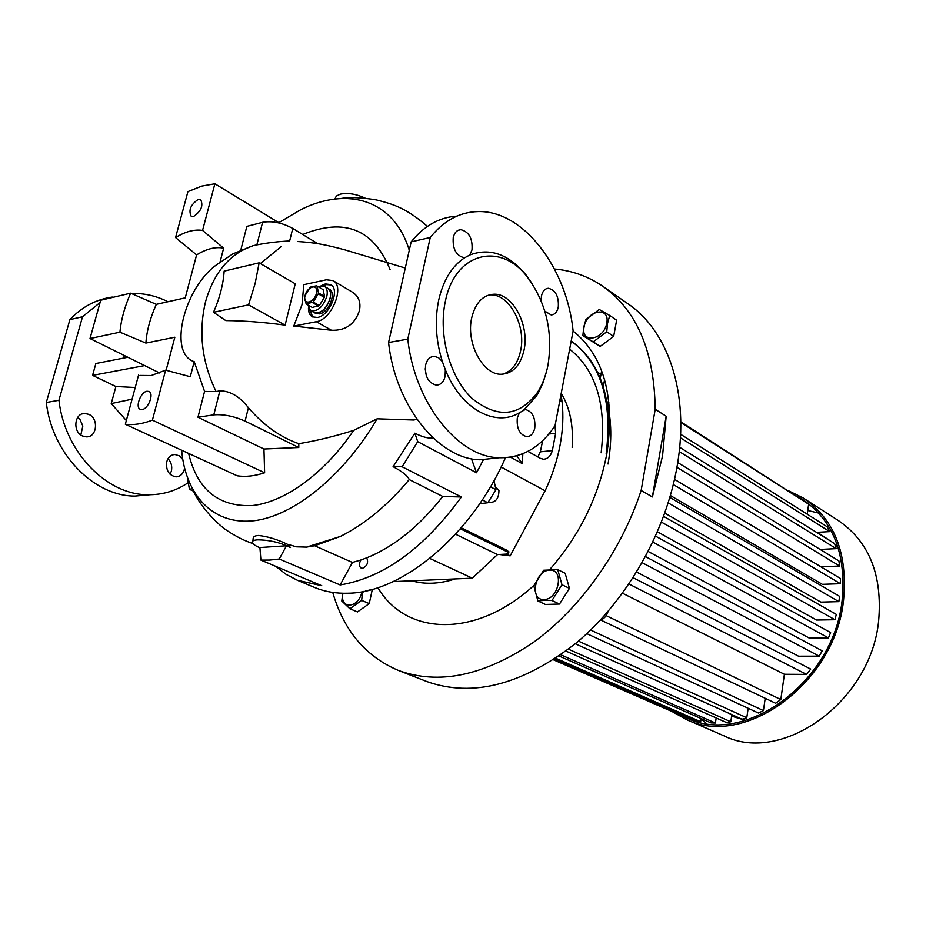 <?xml version="1.0" encoding="UTF-8"?>
<svg xmlns="http://www.w3.org/2000/svg" width="926" height="926" viewBox="0 0 926 926"><rect width="100%" height="100%" fill="white"/><g stroke="black" fill="none" stroke-linecap="round" stroke-linejoin="round"><path stroke-width="1.39" d="M318.139 286.678L324.389 286.296C327.04 288.067 327.839 291.447 326.797 296.447C322.85 307.177 317.479 311.877 310.673 310.546L307.756 304.874M330.142 298.404C326.218 309.122 320.847 313.798 314.03 312.467L317.792 312.942C327.063 311.703 335.096 291.655 327.723 288.264C330.374 290.023 331.184 293.415 330.142 298.404M316.414 293.287C314.273 303.207 302.374 305.626 305.071 295.683C307.166 285.868 319.053 283.287 316.414 293.287M306.159 303.959L313.231 302.073L319.331 305.58L312.259 307.444L306.159 303.959L304.341 296.771L310.222 287.141L316.599 285.775L323.128 289.653L316.599 285.775M313.231 302.073L318.255 293.855L324.332 297.396L324.551 296.482L318.475 292.94L318.255 293.855M312.548 302.64L318.637 306.147M318.475 292.94L317.062 286.099M324.551 296.482L323.128 289.653M319.331 305.58L324.332 297.396M315.616 313.37L319.47 313.902C328.73 312.664 336.763 292.639 329.39 289.236L327.816 288.322M539.476 390.76L538.805 390.228M562.915 384.51L563.077 383.642M488.974 502.378L489.032 502.413C495.514 502.714 498.825 498.767 498.952 490.572L495.665 486.995M363.756 591.39L363.027 592.212L355.306 592.686M549.546 570.219C564.629 568.749 558.945 599.724 544.083 599.492C529.128 600.58 534.904 570.173 549.546 570.219M544.175 600.372L551.989 600.511L561.978 584.746L557.718 569.606L543.655 570.254L533.816 585.811L537.89 600.939L544.175 600.372M331.427 330.235L293.75 326.091L316.345 321.692L331.427 330.235C345.583 330.79 354.913 324.239 359.427 310.604C361.094 302.212 358.594 295.973 351.949 291.875L333.117 280.682M293.75 326.091L302.015 304.642L303.809 284.676L326.346 279.779L332.966 280.578C345.236 286.25 331.763 319.725 316.345 321.692M213.512 312.293C219.786 297.859 223.328 284.12 224.15 271.098L259.141 262.834L295.232 283.784L285.115 325.142C263.922 322.248 244.151 320.732 225.782 320.57L213.512 312.293L248.55 304.862L285.115 325.142M216.094 391.571L204.577 391.42L194.205 361.661C166.715 353.119 185.443 283.333 219.902 262.602L232.843 253.886L253.168 245.668C229.926 253.504 214.056 272.175 205.549 301.679C198.338 332.087 201.856 362.054 216.094 391.571L219.879 390.818C230.157 390.865 239.66 396.502 248.399 407.718C263.412 425.173 280.219 437.165 298.797 443.693C316.171 440.845 334.448 436.412 353.628 430.393L377.137 418.807L414.084 420.01L416.677 418.911M314.018 587.223L314.828 587.57C324.991 591.749 336.138 593.635 348.28 593.219C402.092 592.698 471.866 534.869 505.457 457.71M269.917 560.056L260.912 560.114L259.905 547.555L286.481 545.784L279.247 559.026L269.917 560.056M275.798 566.388L285.972 574.305L297.385 580.266L321.762 585.741L260.912 560.114M193.569 491.162L189.402 489.31L187.561 477.909M77.715 417.383L80.03 419.559L82.831 426.029L80.828 434.965M168.023 458.717C171.264 462.167 172.386 466.31 171.368 471.149L170.06 474.262M182.804 459.516L179.355 455.87L174.991 454.527C170.928 454.747 168.185 457.155 166.761 461.738C165.777 470.327 168.845 475.374 175.952 476.878C180.072 476.67 182.839 474.251 184.251 469.621L184.552 467.966M88.711 414.339L84.845 413.494C74.242 412.95 72.402 432.095 82.715 436.053L86.419 436.864C97.056 437.431 98.966 418.413 88.711 414.339M175.57 237.542L187.92 191.613L201.729 186.103L214.89 183.776L202.562 230.412C194.391 229.15 185.397 231.535 175.57 237.542L196.601 254.916C206.486 248.793 215.515 246.536 223.652 248.156L219.902 262.602M279.513 223.097L214.89 183.776M547.984 365.157C545.912 375.69 542.358 384.834 537.335 392.612C519.092 416.793 497.355 418.737 472.133 398.469C449.967 377.658 437.986 334.899 445.36 301.332C454.955 252.127 500.711 241.339 527.496 277.221C546.282 302.906 553.111 332.214 547.984 365.157M442.373 361.58L445.325 369.694L445.117 376.338C443.681 382.021 440.753 384.95 436.32 385.123C428.24 382.947 424.664 376.269 425.601 365.075C427.06 359.438 429.965 356.533 434.329 356.348L438.658 357.783L442.373 361.58C435.822 340.641 434.595 320.107 438.716 299.989C443.299 280.219 451.911 266.167 464.551 257.822L464.32 257.822C456.148 255.669 452.455 248.897 453.242 237.496C454.504 232.53 457.039 229.914 460.859 229.671C469.065 231.813 472.781 238.572 471.994 249.939L469.748 255.009L464.551 257.822M519.428 412.753L525.331 409.454C532.438 411.468 535.587 417.672 534.777 428.078C533.469 433.657 530.783 436.528 526.709 436.678C519.625 434.653 516.5 428.425 517.31 417.996L519.428 412.753C495.294 427.604 460.801 408.945 445.325 369.694M546.734 370.666L543.145 382.588L538.133 393.214L536.177 396.421L524.301 409.5M524.012 350.248C529.637 325.512 512.992 293.554 494.218 294.202C483.013 294.781 475.513 302.628 471.728 317.734C465.766 342.701 482.747 374.822 501.059 374.266C512.726 373.71 520.377 365.712 524.012 350.248M502.494 374.243C511.719 371.453 517.761 363.629 520.609 350.78C526.246 326.091 509.601 294.202 490.826 294.85L489.021 294.931M541.154 300.765L541.455 295.996C542.601 291.053 544.963 288.484 548.528 288.275C555.716 290.289 558.968 296.575 558.285 307.154C557.139 312.12 554.767 314.713 551.155 314.921L544.847 311.171M425.184 368.733L426.307 375.748M139.976 375.447L151.204 375.539L165.627 370.134L190.293 376.72L194.205 361.661M331.207 284.976L326.461 284.595L323.186 285.821M308.427 307.941C308.416 312.305 309.724 315.268 312.363 316.842L317.352 317.468C329.691 315.859 340.444 289.109 330.617 284.583L325.35 283.935L321.114 285.717M314.643 545.773L352.424 562.452L340.131 584.954C383.422 577.801 423.842 548.481 461.391 497.007L442.767 496.486L409.223 479.564C387.624 505.376 364.624 524.359 340.236 536.513L314.643 545.773L306.541 547.127L296.575 546.849L287.303 544.233C277.082 539.326 267.417 536.409 258.331 535.494C254.592 535.749 252.867 536.93 253.168 539.048L252.648 541.189M287.291 544.291L290.498 547.532C280.161 542.451 269.084 539.893 257.278 539.858C253.527 540.171 251.872 541.085 252.3 542.613C252.937 544.187 255.472 545.912 259.928 547.787M365.365 198.245C356.325 193.997 347.956 192.631 340.247 194.159L336.288 196.104L334.899 199.044M198.176 199.437L200.676 199.622C203.512 205.641 201.162 211.255 193.638 216.452L191.196 216.256C188.325 210.271 190.652 204.669 198.176 199.437M147.014 391.235L148.947 391.455C154.283 393.376 148.415 408.968 142.141 409.512L140.266 409.292C134.93 407.371 140.729 391.86 147.014 391.235M601.171 452.745C606.623 404.87 596.112 370.331 569.652 349.137M608.035 464.03C612.005 441.308 611.658 420.578 606.993 401.826M731.633 716.18L745.696 720.405M669.892 497.436L839.593 596.367L838.875 601.645L820.853 602.108L664.822 513.143M657.506 531.848L816.57 620.05L834.905 619.726L661.477 522.137M648.258 551.514L809.312 638.118L828.446 637.921L652.888 542.104M636.683 572.106L798.548 656.221L819.197 656.175L642.204 562.742M684.789 717.06L686.664 717.893C743.844 746.796 833.562 682.52 842.093 600.65C846.468 554.037 833.192 520.25 802.286 499.299L798.096 496.845M818.746 513.097L807.75 510.481M723.264 735.545L723.993 735.857C781.637 764.807 870.799 701.931 878.635 621.022C882.628 574.977 869.086 541.409 838.007 520.319L804.428 498.778M672.01 711.504L686.178 719.409C744.076 748.613 834.916 683.527 843.517 600.604C847.938 553.447 834.523 519.255 803.27 498.038L788.825 490.907M366.719 557.846C368.675 562.557 367.228 566.052 362.379 568.344L361.209 568.136C358.964 566.492 358.837 563.784 360.851 559.999L366.719 557.846C393.978 546.803 419.328 526.35 442.767 496.486M425.995 681.223L426.921 681.582C472.665 697.787 522.588 684.8 576.69 642.621C627.018 600.395 666.28 531.269 677.346 464.991C689.743 392.728 667.889 330.073 627.087 303.172L603.983 287.083M332.723 592.432C343.777 630.675 365.758 656.708 398.643 670.54C438.97 685.171 483.893 675.783 533.411 642.389C580.232 608.648 621.184 551.352 641.162 490.479L652.39 496.961L662.553 455.997L666.176 416.249L655.214 409.257C654.346 351 636.66 309.851 602.143 285.81C587.779 276.179 571.898 270.577 554.5 268.98M572.152 447.443C573.611 425.81 569.976 407.753 561.237 393.261M606.183 453.659C612.653 400.761 600.986 363.212 571.203 341.034M607.954 446.922C612.213 396.953 599.955 361.649 571.203 341M377.912 587.663C405.762 635.618 475.663 638.975 534.024 585.325M549.72 569.583C579.421 535.679 598.462 497.077 606.843 453.775C615.2 396.895 603.96 355.966 573.113 330.999M499.253 554.5L510.191 555.866L545.125 490.803C552.162 475.79 557.139 460.604 560.068 445.232C562.939 429.872 563.598 415.392 562.059 401.768L561.087 394.094M411.676 580.81C424.941 584.607 439.468 583.982 455.233 578.924M361.8 592.409C358.188 608.822 339.379 609.458 342.956 593.265M342.724 593.265L341.798 601.055L349.889 608.776L361.638 600.384L362.598 592.293M584.098 326.878C586.69 310.025 610.396 305.846 606.75 323.116C604.053 340.305 580.255 344.009 584.098 326.878M607.572 323.162L609.748 315.5L599.272 309.469L585.926 319.539L583.727 327.121L582.882 335.629L593.23 341.844L606.75 331.774L607.572 323.162M608.058 611.484C606.634 616.045 604.007 618.973 600.198 620.27M365.388 591.054L371.268 589.642M493.975 480.675L495.989 489.704L487.817 502.76L482.296 499.913M495.989 489.704L490.467 486.81M487.817 502.76L479.749 503.698M460.384 528.815L507.054 551.711L507.298 550.449L508.825 552.197M455.557 534.221L497.493 554.593L506.441 554.107L508.663 553.053L507.054 551.711M461.241 527.82L507.298 550.449M393.122 581.621L472.318 578.183L497.493 554.593M429.791 558.447L472.318 578.183M510.191 555.866L506.568 554.095M471.45 458.729L476.531 472.781L483.603 459.389M606.75 331.774L613.672 336.393L616.635 320.188L609.748 315.5M613.672 336.393L600.187 346.405L593.23 341.844M600.187 346.405L582.882 335.629M372.333 589.353L369.243 603.602L357.505 611.936L349.889 608.776M369.243 603.602L361.638 600.384M555.021 425.613L555.658 433.264L548.852 434.051M537.879 456.958L540.309 451.842L552.359 450.568L555.658 433.264M552.359 450.568C550.715 456.124 547.752 459.007 543.446 459.227L540.39 458.358L527.924 451.379M516.777 455.812L522.368 463.683L522.831 453.74M522.368 463.683L510.527 457.166M542.694 440.672L540.309 451.842M352.424 562.452L360.851 559.999M557.718 569.606L565.161 573.287L569.444 588.38L559.501 604.065L545.414 604.47L537.89 600.939M655.214 409.257L641.162 490.479M666.176 416.249L652.39 496.961M597.606 372.275L600.997 374.428M600.291 378.248L601.483 371.766L602.132 372.044M680.795 422.476L808.641 504.219L680.795 421.77M568.495 649.207L730.788 721.782L726.215 722.43L566.006 651.094M578.449 641.128L746.773 717.766L742.027 719.247L575.301 643.778M590.614 630.039L763.418 710.601L758.475 713.055L586.829 633.65M606.171 615.651L780.803 699.547L775.629 703.262L600.8 620.073M677.739 462.549L838.898 560.901L839.616 566.041L820.922 566.816L674.545 479.379L840.472 578.519L840.461 583.727L673.329 484.576M839.616 566.041L676.941 467.341M679.684 447.293L834.604 543.608L836.166 548.643L679.233 451.564M680.598 434.271L827.068 526.72L829.661 531.617L680.425 437.79M554.871 658.942L696.433 720.81L700.646 721.69L555.832 658.305M682.89 716.249L553.598 659.775M834.905 619.726L836.317 614.413L663.641 516.419M828.446 637.921L830.61 632.585L655.62 536.177M819.197 656.175L822.219 650.828L645.572 556.63M629.009 584.04L806.592 674.417L810.69 669.081L633.164 577.72M806.592 674.417L784.403 674.278L622.527 593.242M686.502 717.743L686.687 716.55M700.646 721.69L701.132 718.553M829.661 531.617L816.524 532.369M836.166 548.643L820.1 549.431M840.461 583.727L822.323 584.341L670.424 495.56M784.403 674.278L780.803 699.547M765.212 698.308L763.418 710.601M748.173 708.297L746.773 717.766M731.864 714.64L730.788 721.782M716.192 717.963L715.416 723.032L711.018 722.905L559.13 656.059M715.416 723.032L560.878 654.832M838.875 601.645L668.225 502.911M807.217 514.185L808.641 504.219M603.301 386.628L604.597 379.602M606.958 401.641L609.088 402.96M701.086 718.877L706.307 723.449M838.111 547.532L834.882 544.43M832.034 542.011L817.357 532.323M609.32 405.322L607.352 403.308M609.493 407.278L607.861 405.519M317.711 243.642L292.755 228.421C282.187 222.738 272.128 220.689 262.59 222.309L246.848 226.384L240.633 250.657M253.168 245.668L256.861 244.881C267.417 242.797 278.344 241.489 289.653 240.957L292.755 228.421M298.797 443.693L298.774 447.513L245.077 421.11C233.884 416.179 223.455 414.096 213.79 414.86L197.967 417.232L204.577 391.42M298.774 447.513L263.945 449.006L197.967 417.232M290.498 547.532L286.481 545.784M309.562 309.689L312.872 317.097M538.851 391.941L538.191 391.247M430.254 237.496L411.156 241.848L388.561 342.504L407.787 339.136L430.254 237.496C443.809 220.573 459.782 211.938 478.175 211.579C523.526 210.295 566.793 268.054 573.125 330.952L555.091 425.497C540.726 447.385 522.09 458.139 499.195 457.745C458.335 457.294 414.64 403.493 407.787 339.136M82.518 316.75L69.89 319.62L46.3 402.486L58.928 400.275L82.518 316.75L99.776 302.779M144.688 365.585L92.577 375.377L95.864 363.513L127.869 357.262M135.219 387.508L115.9 386.512L92.577 375.377M130.624 293.172L156.309 304.353C150.278 317.722 146.794 330.628 145.88 343.071L119.917 332.179C121.121 319.62 124.686 306.61 130.624 293.172L100.726 300.221L90.007 338.534L119.917 332.179M156.309 304.353L185.258 297.836L196.601 254.916M145.88 343.071L174.852 337.226L166.113 370.261M223.652 248.156L202.562 230.412M165.627 370.134L152.408 420.149C142.592 423.9 133.564 425.277 125.323 424.27L138.564 375.076M259.141 262.834L255.136 283.483L248.55 304.862M469.748 255.009C489.773 247.485 508.455 254.013 525.794 274.605L532.172 283.645M159.677 373.004L90.007 338.534M152.408 420.149L264.628 472.781C254.812 476.057 245.679 477.075 237.253 475.825L125.323 424.27M340.131 584.954L279.247 559.026M414.86 433.183L417.719 441.644L402.104 466.773L393.087 466.669L414.86 433.183C422.187 436.945 428.287 438.565 433.16 438.021M409.223 479.564C407.787 475.929 402.416 471.623 393.087 466.669M461.391 497.007L402.104 466.773M476.531 472.781L417.719 441.644M192.284 488.65L189.402 489.31M132.071 399.164L111.247 403.586L115.9 386.512M278.807 222.668L301.043 209.531C347.863 186.242 393.944 199.877 409.269 250.251M377.137 418.807C345.305 473.059 297.79 513.143 257.96 520.169C218.108 526.801 189.645 501.07 182.7 458.949L181.565 450.175M111.247 403.586L126.33 420.543M390.135 269.744C373.768 229.254 344.634 217.506 302.721 234.498M281.018 246.756L260.368 263.551M123.656 358.084L124.35 355.526M188.626 453.427C197.203 489.553 218.386 506.939 252.173 505.584C284.699 502.262 324.459 473.58 353.628 430.393M108.99 298.276L128.459 293.681M131.388 293.496C143.97 293.067 156.17 295.811 167.988 301.726M188.221 482.654C176.125 490.884 162.698 494.912 147.952 494.739C106.953 495.074 64.751 452.247 58.928 400.275M150.128 494.75L135.115 496.093C94.174 496.44 52.087 454.006 46.3 402.486M69.89 319.62C81.951 306.888 96.072 299.364 112.254 297.061M497.112 457.965L480.015 459.771C439.063 459.365 395.367 406.178 388.561 342.504M411.156 241.848C424.096 225.805 439.318 217.24 456.842 216.14M264.628 472.781L263.945 449.006M559.501 604.065L551.989 600.511M569.444 588.38L561.978 584.746M363.027 592.212L361.904 591.737M562.059 401.768L559.871 400.449M545.125 490.803L501.116 466.993M262.59 222.309L256.861 244.881M213.79 414.86L219.879 390.818M245.077 421.11L248.399 407.718M310.673 310.546L315.708 313.428M324.482 286.354L327.723 288.264M489.032 502.413L488.407 502.089M416.619 418.83L414.084 420.01M314.828 587.57L297.385 580.266M174.991 454.527L173.012 454.782M84.845 413.494L82.298 413.899M537.335 392.612L536.177 396.421M490.826 294.85L494.218 294.202M546.444 288.669L548.528 288.275M523.699 409.662L525.331 409.454M458.173 230.285L460.859 229.671M431.759 356.776L434.329 356.348M803.421 500.017L802.286 499.299M723.993 735.857L686.178 719.409M426.921 681.582L398.643 670.54M508.906 551.792L508.663 553.053M683.62 716.574L553.516 659.833M527.496 277.221L525.794 274.605M340.953 198.5C349.681 196.972 361.476 197.435 376.35 199.9C393.863 204.333 406.039 208.072 427.442 226.349M306.541 547.127L340.236 536.513M192.967 489.912C199.75 506.591 218.906 525.702 227.865 531.084C236.535 536.791 244.869 540.946 252.856 543.539M147.952 494.739L135.115 496.093M499.195 457.745L480.015 459.771M405.275 268.042L345.271 249.962C325.13 244.441 314.041 242.531 297.709 241.524"/></g></svg>
